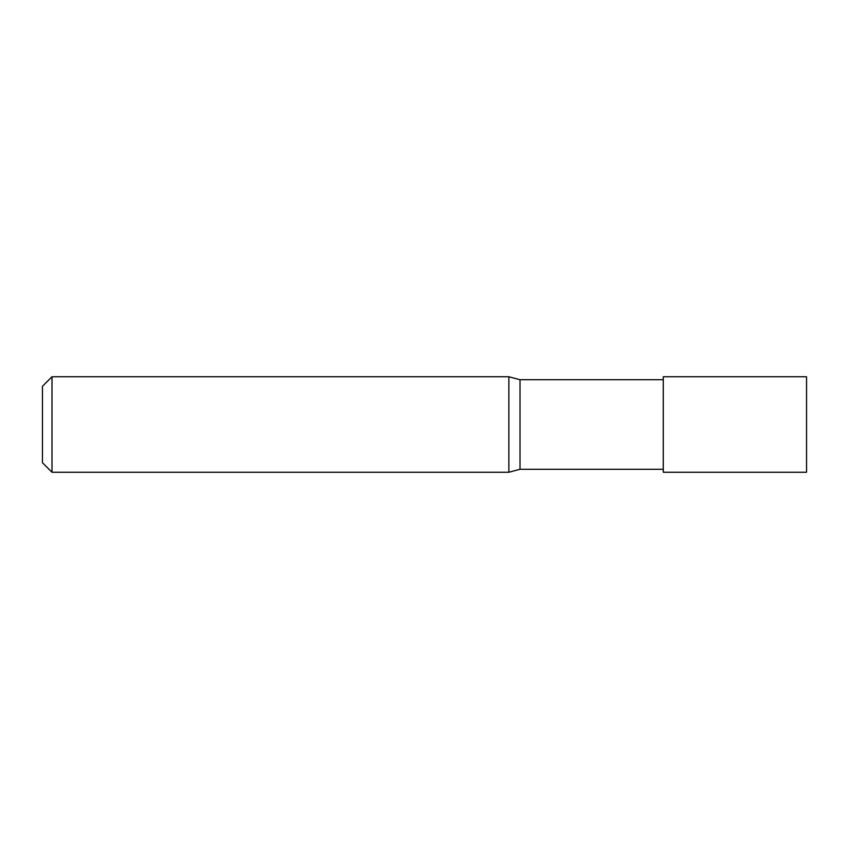 <?xml version="1.0" encoding="UTF-8"?>
<svg xmlns="http://www.w3.org/2000/svg" width="849" height="849" viewBox="0 0 849 849"><rect width="100%" height="100%" fill="white"/><g stroke="black" fill="none" stroke-linecap="round" stroke-linejoin="round"><path stroke-width="1.27" d="M52.001 376.744L52.001 472.256L42.45 462.705L42.45 386.295L52.001 376.744L508.869 376.744L520.013 379.726L520.013 469.274L663.281 469.274M508.869 376.744L508.869 472.256L520.013 469.274M663.281 424.5L663.281 472.256L806.55 472.256L806.55 376.744L663.281 376.744L663.281 424.5M52.001 472.256L508.869 472.256M520.013 379.726L663.281 379.726"/></g></svg>
